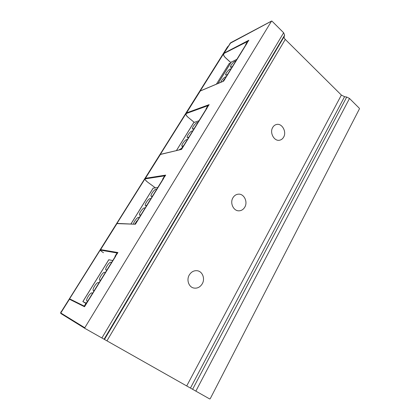 <?xml version="1.0" encoding="UTF-8"?>
<svg xmlns="http://www.w3.org/2000/svg" width="420" height="420" viewBox="0 0 420 420"><rect width="100%" height="100%" fill="white"/><g stroke="black" fill="none" stroke-linecap="round" stroke-linejoin="round"><path stroke-width="0.63" d="M69.211 299.108L69.998 299.035L69.452 299.208L60.79 312.994L60.895 313.551L60.575 312.853L84.788 327.752L84.908 328.387L209.706 398.963L210.215 398.743L359.452 108.811L359.373 108.313L349.503 98.464L195.857 391.13M84.908 328.387L60.895 313.551L84.892 328.382M84.788 327.752L271.519 21.126L271.961 21.105L283.642 32.76L284.608 35.191L104.087 339.208M349.503 98.464L346.715 97.052L344.568 96.689L341.366 95.067L285.274 39.407C284.33 38.425 283.957 37.506 284.167 36.65L284.608 35.191M283.626 137.146C282.671 138.805 281.363 139.818 279.689 140.191C274.281 141.635 269.367 132.773 272.706 127.46C273.614 125.9 274.848 124.919 276.402 124.509C281.899 122.845 286.949 131.764 283.626 137.146M244.813 207.102C243.422 209.459 241.5 210.698 239.038 210.824C233.562 211.197 229.688 203.033 232.916 197.815C234.245 195.599 236.056 194.381 238.355 194.166C243.973 193.536 248.047 201.784 244.813 207.102M202.272 283.778C200.125 287.233 197.258 288.64 193.672 288.01C188.743 286.991 186.312 279.883 189.257 275.011C191.315 271.74 194.04 270.328 197.431 270.764C202.582 271.53 205.249 278.764 202.272 283.778M84.257 306.127L69.998 299.035L84.257 306.127L84.525 306.747L69.211 299.103L60.575 312.853M223.687 53.33L248.871 40.236L247.548 41.491L245.968 44.042L247.139 43.045L225.461 78.194L224.238 79.259M245.474 45.381L245.968 44.042M246.614 43.538L248.871 40.236M231.242 62.139L236.875 59.325M230.974 68.891L230.244 68.975C228.281 69.757 224.705 74.666 225.745 75.148L227.614 74.34M226.097 76.802L225.377 76.86C223.267 78.183 221.723 79.999 220.757 82.309M235.798 61.068L235.058 61.178C233.09 61.997 229.556 66.822 230.575 67.3L232.475 66.454M222.962 81.438L200.272 91.004L186.517 112.896L209.155 104.638L207.947 105.667L206.231 108.444L207.265 107.704L183.566 146.139L182.522 146.864M205.895 109.547L206.231 108.444M206.803 108.077L209.155 104.638M193.825 122.535L199.007 120.719M192.596 131.114L191.956 131.003C190.045 131.429 186.113 137.051 187.336 137.613L188.942 137.035M187.288 139.713L186.664 139.571C184.763 139.949 180.779 145.682 182.028 146.249L183.593 145.703M197.841 122.609L197.19 122.525C195.269 123.008 191.389 128.52 192.586 129.071L194.229 128.468M181.681 148.228L179.088 149.872M223.482 53.918L200.172 91.014M185.819 113.852L160.33 154.413M144.89 178.988L116.944 223.456M100.233 250.047L69.531 298.904M230.144 63.824L229.283 63.383M216.4 84.147L229.257 63.42L229.666 63.389M162.619 179.713L162.755 178.899L163.627 178.474L137.597 220.678L136.784 220.988M153.163 188.176L157.789 187.535M150.796 198.875L150.271 198.529C148.454 198.482 144.065 205.065 145.493 205.706L146.811 205.338M145.005 208.262L144.496 207.879C142.7 207.758 138.243 214.489 139.697 215.145L140.973 214.798M156.518 189.599L155.978 189.289C154.145 189.31 149.825 195.752 151.221 196.382L152.576 195.988M139.151 217.76L138.658 217.345C137.267 217.182 133.576 221.996 133.581 223.97M163.244 178.694L165.701 175.114L164.63 175.865L162.755 178.899M159.92 154.786L160.597 154.319L181.566 149.378L160.403 154.46L145.43 178.285L165.701 175.114M116.587 223.729L117.29 223.419L135.403 224.238L116.96 223.597L100.611 249.617L117.941 252.556L117.038 252.987L114.991 256.3L115.658 256.258L86.951 302.81L86.42 302.605L84.247 306.122M115.091 256.767L114.991 256.3M115.374 256.3L117.941 252.556M85.916 303.419L82.845 301.586L86.095 303.13M108.811 259.765L112.76 260.536M105.105 272.953L104.717 272.333C103.063 271.64 98.081 279.505 99.724 280.224L100.737 280.035M98.758 283.238L98.39 282.576C96.768 281.783 91.697 289.847 93.371 290.577L94.337 290.404M111.368 262.794L110.959 262.211C109.284 261.618 104.386 269.294 106.003 270.002L107.053 269.792M92.337 293.648L91.99 292.945C90.4 292.047 85.229 300.316 86.935 301.061L87.859 300.909M230.05 63.982L229.488 63.467M101.882 337.99L283.642 32.76M284.167 36.65L104.491 339.397M285.274 39.407L106.99 340.778M341.366 95.067L186.748 385.885M344.568 96.689L190.475 388.022M346.715 97.052L192.617 389.272M229.903 43.438L271.519 21.126M230.759 42.719L224.317 52.742L224.406 53.235L247.548 41.491M86.951 302.81L84.525 306.747M137.597 220.678L135.403 224.238M183.566 146.139L181.566 149.378M225.461 78.194L223.64 81.155M225.404 57.619L225.472 57.682C223.493 55.671 223.136 54.191 224.406 53.235M230.885 62.633L225.472 57.682M218.038 83.454L231.383 61.908M200.403 90.893L223.256 81.254M199.7 91.492L186.023 113.253L186.517 112.896L186.611 113.405L207.947 105.667M185.971 113.337L186.023 113.253C185.462 114.282 186.155 115.642 188.113 117.343L188.16 117.343C185.997 115.411 185.483 114.098 186.611 113.405M188.097 117.29L194.119 122.294M194.15 122.283L188.16 117.343M176.505 150.491L193.94 122.351M61.173 311.897L228.086 46.331M61.005 312.16L227.609 46.72M131.04 223.881L153.237 188.05M155.374 187.808L147.641 182.133C145.273 180.296 144.575 179.188 145.535 178.815L164.63 175.865M144.984 178.547L145.43 178.285L145.535 178.815M155.358 187.808L147.609 182.128C144.974 179.739 144.113 178.526 145.021 178.49L159.957 154.723L160.597 154.319M117.29 223.419L116.608 223.692L100.296 249.648L100.611 249.617L100.721 250.163L117.049 252.977M100.28 249.674L100.296 249.648C100.459 250.257 99.031 249.653 103.472 252.735L103.483 252.74C100.884 251.024 99.96 250.163 100.721 250.163M82.892 301.607L108.848 259.707M230.858 62.68L225.409 57.692C223.629 55.944 223.078 54.453 223.755 53.219L230.633 42.745L271.619 21.026M217.97 83.486L231.284 61.992M224.364 79.055L222.92 81.396M176.447 150.507L193.851 122.414M206.85 108.003L183.267 146.234M60.974 312.212L60.974 311.776M130.988 223.881L153.163 188.081M182.616 146.711L180.941 149.425M163.275 178.642L137.345 220.684M136.836 220.899L134.915 224.012M82.845 301.586L108.791 259.712M115.39 256.274L86.746 302.72M246.671 43.444L225.131 78.361"/></g></svg>
